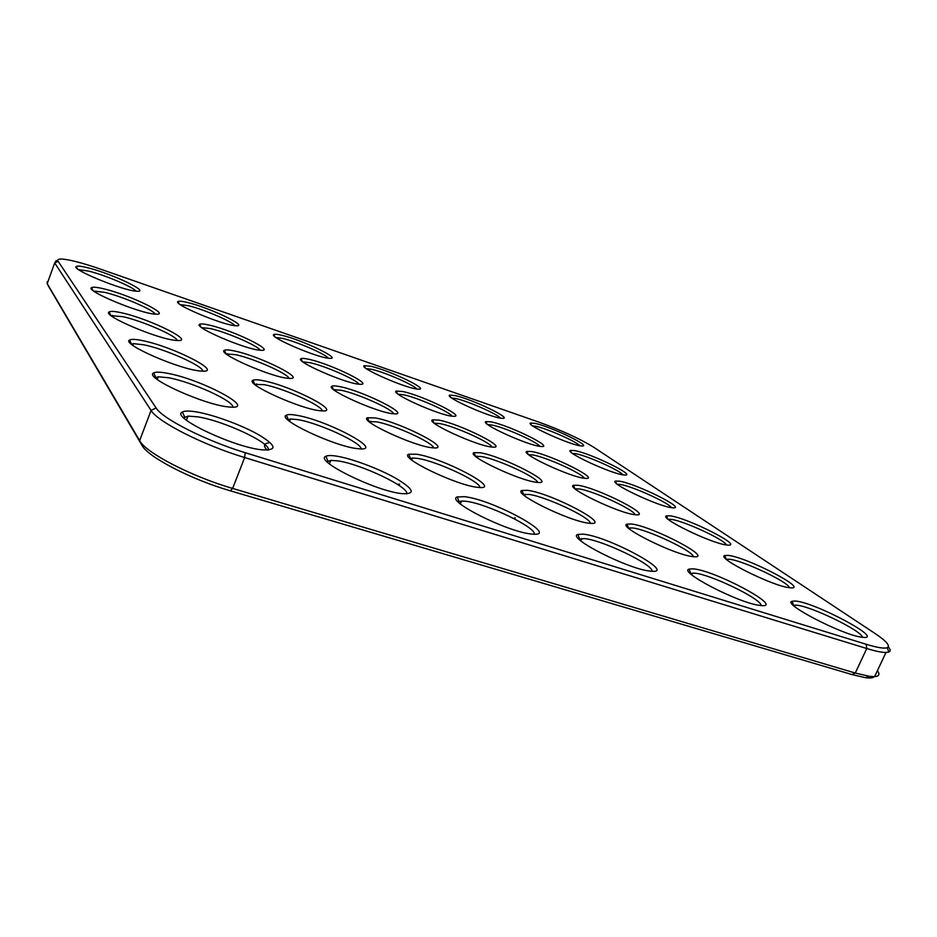 <?xml version="1.0" encoding="UTF-8"?>
<svg xmlns="http://www.w3.org/2000/svg" width="937" height="937" viewBox="0 0 937 937"><rect width="100%" height="100%" fill="white"/><g stroke="black" fill="none" stroke-linecap="round" stroke-linejoin="round"><path stroke-width="1.41" d="M888.288 646.823C890.548 649.458 890.747 651.18 888.885 652.011L885.992 652.48C881.94 652.515 875.533 651.192 866.772 648.521L244.662 457.549C203.54 445.18 157.451 421.744 151.068 410.406L54.697 262.922L56.325 260.545M877.395 670.705C880.101 674.347 879.164 676.327 874.596 676.631L869.419 676.327L855.258 673.035L232.622 488.423C191.476 476.5 145.703 452.735 139.648 440.648L47.213 283.642L47.155 281.756M100.528 269.142L538.611 422.025C561.462 430.317 579.745 438.668 593.449 447.078L874.877 633.377C886.402 641.084 890.513 645.851 887.234 647.678C884.27 648.779 877.255 647.643 866.175 644.269L245.178 452.688C206.117 440.87 162.335 418.687 156.116 407.958L58.141 261.341C57.028 259.584 58.434 258.835 62.357 259.069C70.474 259.795 83.194 263.156 100.528 269.142M874.174 676.655C873.143 677.955 870.239 678.294 865.46 677.674L851.979 674.558L230.303 490.801C191.23 479.521 147.823 456.951 141.979 445.333L48.677 286.546M794.517 601.027L792.081 601.285C781.563 603.405 842.164 634.958 861.618 637.172C888.499 641.306 812.906 601.015 794.517 601.027M480.154 452.747L474.075 452.653C465.267 455.077 520.105 481.079 537.03 482.344C558.897 485.143 502.818 456.237 480.154 452.747M692.701 568.829L689.105 569.11C678.037 571.617 738.602 603.053 759.532 605.361C788.322 609.636 714.427 569.743 692.701 568.829M727.815 555.383L724.816 555.559C715.563 557.538 772.299 586.012 789.282 587.686C812.25 591.036 745.981 556.543 727.815 555.383M631.187 523.982L627.029 524.134C617.342 526.442 674.382 554.856 692.56 556.566C716.934 559.998 652.164 525.962 631.187 523.982M583.025 534.149L577.86 534.441C566.229 537.393 626.982 568.677 649.528 571.031C680.379 575.447 608.441 536.093 583.025 534.149M527.672 490.344L521.968 490.449C511.883 493.131 569.485 521.476 588.951 523.197C614.801 526.688 551.694 493.237 527.672 490.344M669.967 515.807L666.523 515.865C658.313 517.704 711.827 543.706 726.749 544.983C746.52 547.735 687.711 517.763 669.967 515.807M578.106 485.284L573.503 485.284C564.988 487.392 619.029 513.394 634.911 514.682C655.724 517.47 598.216 487.978 578.106 485.284M296.783 415.314C291.477 414.365 288.022 414.318 286.406 415.173C275.759 418.816 335.774 447.031 358.086 448.694C386.993 452.196 327.599 420.291 296.783 415.314M402.781 391.525L396.292 391.069C389.429 393.072 439.57 415.559 452.559 416.227C468.676 418.136 422.985 395.613 402.781 391.525M336.149 456.073C331.089 455.312 327.681 455.382 325.924 456.284C313.438 460.395 375.807 491.269 402.008 493.647C416.04 494.314 413.967 489.196 395.801 478.292C378.583 468.547 351.34 458.38 336.149 456.073M491.117 421.884L485.952 421.58C479.229 423.348 528.339 445.719 540.672 446.434C556.215 448.366 509.482 425.351 491.117 421.884M370.876 366.285L364.294 365.676C358.168 367.491 406.271 388.609 417.738 389.101C431.746 390.706 389.991 370.49 370.876 366.285M455.042 395.578L449.701 395.145C443.681 396.761 490.707 417.738 501.635 418.265C515.233 419.905 472.564 399.244 455.042 395.578M167.5 373.301C160.286 371.907 155.683 371.79 153.703 372.938C142.998 377.178 205.25 405.381 229.085 406.963C259.49 410.394 202.064 379.462 167.5 373.301M143.033 340.74C135.853 339.217 131.391 338.971 129.634 340.014C120.463 343.727 180.501 369.939 200.799 371.017C225.758 373.676 174.294 347.018 143.033 340.74M416.496 454.222L408.766 454.234C398.354 457.35 456.881 485.624 477.729 487.334C505.102 490.847 443.798 458.111 416.496 454.222M464.541 496.68L457.221 496.95C445.11 500.428 506.39 531.525 530.705 533.914C563.734 538.435 493.986 499.784 464.541 496.68M263.379 380.727C257.944 379.626 254.489 379.485 253.025 380.293C243.843 383.514 301.538 409.598 320.677 410.769C344.664 413.51 291.63 386.009 263.379 380.727M375.479 417.972L367.515 417.738C358.484 420.537 414.494 446.551 432.496 447.792C455.441 450.58 400.849 422.318 375.479 417.972M438.914 420.116L432.578 419.835C424.824 422.037 477.214 446.117 491.995 447.043C510.688 449.338 460.301 423.981 438.914 420.116M531.829 451.552L526.899 451.4C519.356 453.332 570.785 477.355 584.747 478.303C602.667 480.611 551.061 454.714 531.829 451.552M187.939 302.604C182.457 301.234 179.166 300.871 178.065 301.503C171.858 303.787 223.053 325.35 235.609 325.713C250.355 327.236 210.427 307.98 187.939 302.604M209.771 325.221C204.266 323.909 200.905 323.605 199.698 324.296C192.682 326.849 245.951 349.688 260.31 350.239C277.457 352.054 233.91 330.644 209.771 325.221M88.289 267.912C81.531 266.19 77.525 265.698 76.284 266.471C70.123 269.024 123.473 290.915 136.579 291.196C151.607 292.649 112.557 273.932 88.289 267.912M309.163 359.363C304.794 358.367 302.101 358.145 301.058 358.707C294.077 360.968 345.589 383.596 359.258 384.217C375.913 386.091 331.288 364.106 309.163 359.363M534.84 423.36L530.529 423.055C524.65 424.484 570.82 445.368 581.233 445.918C594.398 447.57 550.851 426.511 534.84 423.36M281.978 335.329C277.551 334.263 274.857 333.982 273.897 334.509C267.701 336.547 317.174 357.864 329.192 358.297C343.586 359.867 302.745 340.119 281.978 335.329M104.066 288.901C97.132 287.202 92.974 286.792 91.592 287.636C84.623 290.517 140.152 313.637 155.202 314.118C172.783 315.851 130.29 295.05 104.066 288.901M122.126 312.935C115.064 311.307 110.742 310.967 109.184 311.904C101.231 315.172 159.009 339.721 176.425 340.436C197.227 342.567 150.658 319.177 122.126 312.935M196.536 411.929C189.368 410.722 184.659 410.757 182.41 412.011C169.784 416.86 234.074 447.511 262.278 449.842C277.575 450.556 276.427 445.555 258.835 434.85C242.004 425.234 213.917 414.868 196.536 411.929M340.061 386.665C335.797 385.775 333.103 385.611 331.979 386.208C324.073 388.726 377.752 412.901 393.399 413.779C412.842 416.04 363.72 391.279 340.061 386.665M574.604 450.568L570.516 450.381C563.98 451.939 612.294 474.239 623.983 474.965C638.952 476.91 591.224 453.449 574.604 450.568M234.695 351.012C229.19 349.806 225.77 349.571 224.435 350.321C216.447 353.179 271.894 377.506 288.409 378.314C308.578 380.527 260.732 356.423 234.695 351.012M619.322 481.161L615.515 481.091C608.207 482.789 658.945 506.765 672.122 507.737C689.269 510.033 636.528 483.668 619.322 481.161M862.403 637.277C862.04 630.706 808.432 604.974 795.911 605.197L793.557 605.513M537.674 482.414C536.76 477.144 496.739 458.837 481.196 456.495L475.668 456.413M761.125 605.536C761.769 598.977 708.899 573.585 694.059 573.128L690.44 573.608M789.504 587.722C788.204 581.818 741.472 559.881 729.056 559.237L726.421 559.366M693.38 556.66C692.853 550.804 646.764 529.194 632.405 527.941L628.516 528.14M652.035 571.277C653.616 564.695 601.695 539.782 584.337 538.588L579.066 539.255M590.427 523.338C590.591 517.493 545.287 496.317 528.831 494.408L523.385 494.666M726.468 544.947C724.442 539.595 683.225 520.621 671.091 519.367L668.233 519.332M635.087 514.694C633.646 509.388 592.98 490.719 579.195 488.938L575.142 488.891M361.014 448.882C362.291 443.025 318.826 422.985 297.825 419.624L290.505 419.003L287.882 419.881M451.997 416.169C449.596 411.753 417.469 397.557 403.648 394.77L398.19 394.208M406.717 493.916C409.856 487.252 360.241 463.721 337.32 460.817L330.808 460.395L327.13 461.812M539.853 446.328C537.135 441.866 504.563 427.401 492.019 425.047L487.861 424.625M416.719 388.972C413.814 384.873 384.697 372.188 371.661 369.319L366.367 368.592M500.44 418.101C497.278 413.955 467.797 401.048 455.862 398.553L451.728 397.991M232.763 407.126C234.414 401.27 191.909 381.909 168.473 377.74L158.271 376.791L155.343 377.88M202.86 371.122C203.013 365.91 165.205 349.091 143.9 344.816L133.487 343.645L131.485 344.277M479.92 487.509C480.693 481.665 436.279 461.004 417.609 458.404L412.444 458.006L410.172 458.685M534.242 534.184C536.667 527.566 485.846 503.274 465.794 501.26L461.531 501.037L458.38 502.115M322.281 410.874C322.187 405.651 283.63 388.281 264.316 384.685L254.712 384.381M433.632 447.874C433.163 442.639 393.856 424.777 376.475 421.826L369.131 421.662M491.972 447.043C490.227 442.241 454.515 426.218 439.863 423.594L434.335 423.243M584.372 478.268C582.217 473.419 545.978 457.08 532.813 454.949L528.667 454.691M234.871 325.643C232.317 321.614 203.973 309.444 188.642 305.767L180.209 304.572M260.17 350.227C258.225 345.894 227.047 332.33 210.544 328.606L201.713 327.622M135.924 291.138C133.441 287.155 105.483 275.267 88.956 271.156L78.544 269.61M358.918 384.193C356.786 379.813 325.127 365.922 309.983 362.678L302.991 361.928M579.839 445.707C576.372 441.503 546.576 428.396 535.695 426.265L532.591 425.855M328.337 358.203C325.619 354.139 296.9 341.7 282.728 338.433L275.97 337.507M155.214 314.118C153.399 309.807 122.688 296.584 104.78 292.367L93.735 291.056M177.304 340.494C176.343 335.786 142.401 320.958 122.911 316.683L111.198 315.687M268.228 450.088C271.917 443.353 223.568 420.701 197.613 416.824L187.974 416.11L183.793 417.902M393.704 413.803C392.298 409.047 357.173 393.376 340.963 390.237L333.771 389.733M622.906 474.813C619.826 470.292 586.867 455.605 575.541 453.66L572.507 453.391M289.029 378.361C287.893 373.629 253.353 358.367 235.538 354.666L226.297 353.975M671.419 507.643C668.795 502.736 632.088 486.139 620.341 484.476L617.342 484.288M515.28 517.833L513.453 518.348M399.642 484.206L397.557 484.417M268.462 442.932C263.672 443.623 263.227 446.012 267.127 450.123M58.141 261.341L54.697 262.922L47.213 283.642L48.876 286.956M156.116 407.958L151.068 410.406L139.648 440.648L141.979 445.333M245.178 452.688L244.662 457.549L232.622 488.423L230.303 490.801M851.979 674.558L855.258 673.035L866.772 648.521L866.175 644.269M887.234 647.678L888.885 652.011M793.674 605.466L792.081 601.285M475.551 456.296L474.075 452.653M690.756 573.421L689.105 569.11M726.222 559.19L724.816 555.559M628.575 528.105L627.029 524.134M579.581 538.892L577.86 534.441M523.584 494.537L521.968 490.449M667.683 518.864L666.523 515.865M574.814 488.61L573.503 485.284M288.291 419.553L286.406 415.173M397.3 393.481L396.292 391.069M327.927 461.074L325.924 456.284M486.865 423.817L485.952 421.58M365.137 367.655L364.294 365.676M450.463 397.007L449.701 395.145M155.776 377.494L153.703 372.938M131.578 344.207L129.634 340.014M410.5 458.462L408.766 454.234M459.06 501.564L457.221 496.95M254.794 384.334L253.025 380.293M369.155 421.65L367.515 417.738M433.796 422.774L432.578 419.835M527.988 454.117L526.899 451.4M179.061 303.67L178.065 301.503M200.905 326.978L199.698 324.296M77.338 268.696L76.284 266.471M302.159 361.26L301.058 358.707M531.232 424.789L530.529 423.055M274.81 336.606L273.897 334.509M92.892 290.388L91.592 287.636M110.812 315.382L109.184 311.904M184.636 416.988L182.41 412.011M333.326 389.37L331.979 386.208M571.336 452.454L570.516 450.381M225.922 353.659L224.435 350.321M616.487 483.574L615.515 481.091M865.46 677.674L869.419 676.327M874.596 676.631L885.992 652.48M794.635 606.473L795.22 605.197M476.558 457.139L476.98 456.132M691.787 574.838L692.56 573.093M727.206 560.033L727.592 559.178M629.523 529.007L630.051 527.812M580.706 540.754L581.69 538.482M524.626 495.732L525.282 494.186M575.845 489.465L576.173 488.716M289.592 421.322L290.505 419.003M329.414 463.874L330.808 460.395M157.264 379.462L158.271 376.791M132.843 345.355L133.487 343.645M411.648 459.95L412.444 458.006M460.348 503.895L461.531 501.037M255.93 385.376L256.515 383.877M370.185 422.528L370.701 421.263M434.909 423.688L435.155 423.102M112.1 316.378L112.487 315.347M186.416 420.198L187.974 416.11M334.474 390.284L334.767 389.534M227.117 354.596L227.468 353.694M666.594 517.728L666.933 516.931"/></g></svg>
